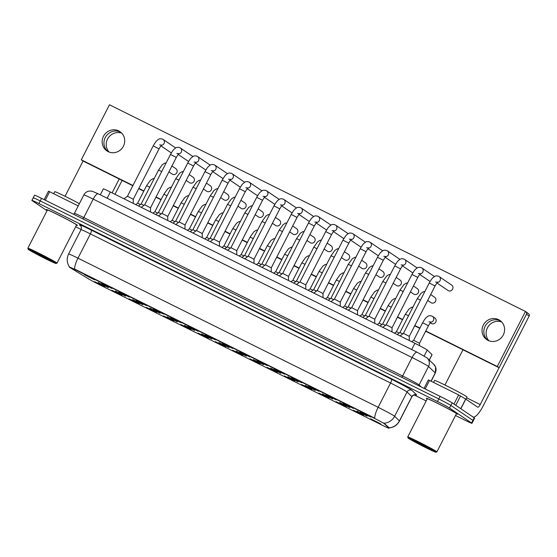<?xml version="1.0" encoding="UTF-8"?>
<svg xmlns="http://www.w3.org/2000/svg" width="557" height="557" viewBox="0 0 557 557"><rect width="100%" height="100%" fill="white"/><g stroke="black" fill="none" stroke-linecap="round" stroke-linejoin="round"><path stroke-width="0.84" d="M122.025 295.356L111.873 290.218L122.025 295.356M139.278 303.927L129.12 298.789L139.278 303.927M156.531 312.498L146.373 307.36L156.531 312.498M173.777 321.069L163.619 315.93L173.777 321.069M191.03 329.633L180.872 324.501L191.03 329.633M208.283 338.203L198.125 333.072L208.283 338.203M225.529 346.774L215.371 341.643L225.529 346.774M242.782 355.345L232.624 350.214L242.782 355.345M260.028 363.916L249.87 358.785L260.028 363.916M277.282 372.487L267.123 367.355L277.282 372.487M294.535 381.058L284.376 375.926L294.535 381.058M311.781 389.628L301.622 384.497L311.781 389.628M329.034 398.199L318.876 393.068L329.034 398.199M346.287 406.77L336.129 401.639L346.287 406.77M363.533 415.341L353.375 410.203L363.533 415.341M380.786 423.912L370.628 418.773L380.786 423.912M104.779 286.785L94.62 281.647L104.779 286.785M125.555 296.178L115.396 291.046L125.555 296.178M142.808 304.749L132.65 299.617L142.808 304.749M160.061 313.319L149.903 308.188L160.061 313.319M177.307 321.89L167.149 316.759L177.307 321.89M194.56 330.461L184.402 325.33L194.56 330.461M211.806 339.032L201.648 333.901L211.806 339.032M229.059 347.603L218.901 342.471L229.059 347.603M246.312 356.174L236.154 351.042L246.312 356.174M263.558 364.744L253.4 359.606L263.558 364.744M280.812 373.315L270.653 368.177L280.812 373.315M298.065 381.886L287.906 376.748L298.065 381.886M315.311 390.457L305.152 385.319L315.311 390.457M332.564 399.028L322.406 393.89L332.564 399.028M349.81 407.592L339.652 402.46L349.81 407.592M367.063 416.163L356.905 411.031L367.063 416.163M108.309 287.607L98.15 282.476L108.309 287.607M111.839 288.435L101.68 283.304L111.839 288.435M129.085 297.006L118.926 291.875L129.085 297.006M146.338 305.577L136.18 300.439L146.338 305.577M163.584 314.148L153.426 309.01L163.584 314.148M180.837 322.719L170.679 317.581L180.837 322.719M198.09 331.29L187.932 326.151L198.09 331.29M215.336 339.861L205.178 334.722L215.336 339.861M232.589 348.424L222.431 343.293L232.589 348.424M249.842 356.995L239.684 351.864L249.842 356.995M267.088 365.566L256.93 360.435L267.088 365.566M284.342 374.137L274.183 369.006L284.342 374.137M301.588 382.708L291.429 377.576L301.588 382.708M318.841 391.279L308.682 386.147L318.841 391.279M336.094 399.849L325.936 394.718L336.094 399.849M353.34 408.42L343.182 403.289L353.34 408.42M370.593 416.991L360.435 411.86L370.593 416.991M94.586 279.865L84.427 274.733L94.586 279.865M70.175 267.68A9.824 0.376 27.1 0 1 69.625 267.332A9.824 0.376 27.1 0 1 69.284 267.033A9.824 0.376 27.1 0 1 75.606 269.86L373.287 417.757A9.824 0.376 27.1 0 1 384.414 423.8L388.939 428.173A9.824 0.376 27.1 0 1 388.988 428.249A9.824 0.376 27.1 0 1 382.659 425.416L99.257 284.613A9.824 0.376 27.1 0 1 88.974 279.141L70.175 267.68M100.288 194.832L103.344 188.865A10.917 0.418 27.1 0 1 110.37 192.012L414.888 343.3A10.917 0.418 27.1 0 1 427.247 350.019L432.023 354.621A10.917 0.418 27.1 0 1 432.072 354.712L429.322 360.08M47.032 210.066A17.469 0.668 -152.9 0 0 47.296 210.24A17.469 0.668 -152.9 0 1 47.032 210.066A17.469 0.668 -152.9 0 1 46.426 209.529A17.469 0.668 -152.9 0 0 47.032 210.066M76.455 225.16A17.469 0.668 -152.9 0 0 77.527 225.446A17.469 0.668 -152.9 0 0 76.922 224.917A17.469 0.668 -152.9 0 0 59.954 215.712A17.469 0.668 -152.9 0 0 46.426 209.529A17.469 0.668 -152.9 0 1 59.954 215.712A17.469 0.668 -152.9 0 1 76.922 224.917A17.469 0.668 -152.9 0 1 77.527 225.446A17.469 0.668 -152.9 0 1 76.455 225.16M426.913 398.798A17.469 0.668 -152.9 0 0 427.177 398.972A17.469 0.668 -152.9 0 1 426.913 398.798A17.469 0.668 -152.9 0 1 426.314 398.269A17.469 0.668 -152.9 0 0 426.913 398.798M456.336 413.893A17.469 0.668 -152.9 0 0 457.415 414.185A17.469 0.668 -152.9 0 0 456.81 413.649A17.469 0.668 -152.9 0 0 439.842 404.445A17.469 0.668 -152.9 0 0 426.314 398.269A17.469 0.668 -152.9 0 1 439.842 404.445A17.469 0.668 -152.9 0 1 456.81 413.649A17.469 0.668 -152.9 0 1 457.415 414.185A17.469 0.668 -152.9 0 1 456.336 413.893M69.367 266.887C66.777 262.723 66.52 258.42 68.602 253.978A14.559 0.557 27.1 0 1 77.973 258.17A12.741 3.767 116.4 0 0 74.527 269.003L374.694 418.133A12.741 3.767 -63.6 0 1 378.14 407.299A14.559 0.557 27.1 0 1 394.189 415.926A14.559 0.557 27.1 0 1 394.621 416.253L399.425 420.897A14.559 0.557 27.1 0 1 399.494 421.008L411.922 396.73A14.559 0.557 -152.9 0 0 411.853 396.619L407.049 391.975A14.559 0.557 -152.9 0 0 406.61 391.648A14.559 0.557 -152.9 0 0 390.568 383.021L90.401 233.891A14.559 0.557 -152.9 0 0 81.03 229.693C82.22 226.657 79.832 224.965 80.278 225.453M455.508 415.501L464.935 420.187A10.917 0.418 -152.9 0 0 471.96 423.334L473.283 420.744A10.917 0.418 -152.9 0 0 472.907 420.41L450.836 405.426A10.917 0.418 -152.9 0 0 438.798 398.958L40.236 200.938A10.917 0.418 -152.9 0 0 33.204 197.791A10.917 0.418 -152.9 0 0 33.587 198.125M383.801 423.028L389.204 427.825A12.741 12.63 -46 0 0 399.425 420.897L411.853 396.619A3.641 3.607 134 0 1 416.733 395.01L411.929 390.366A18.2 0.696 27.1 0 0 411.386 389.956A18.2 0.696 27.1 0 0 391.327 379.178A3.641 1.072 -63.6 0 1 390.568 383.021L378.14 407.299L77.973 258.17L90.401 233.891A3.641 1.072 -63.6 0 0 91.16 230.041L391.327 379.178M388.939 428.173L389.176 427.699L388.988 428.249M471.96 423.334A10.917 0.418 -152.9 0 0 471.584 423L449.506 408.016A10.917 0.418 -152.9 0 0 437.475 401.548L38.906 203.528A10.917 0.418 -152.9 0 0 31.881 200.381A10.917 0.418 -152.9 0 0 32.257 200.715L47.032 210.748M75.627 226.769L81.12 229.498M414.088 394.92L426.175 400.929M41.559 198.348A10.917 0.418 -152.9 0 0 34.534 195.201L33.204 197.791A10.917 0.418 -152.9 0 1 40.236 200.938L438.798 398.958A10.917 0.418 -152.9 0 1 450.836 405.426L472.907 420.41A10.917 0.418 -152.9 0 1 473.283 420.744L474.613 418.154A10.917 0.418 -152.9 0 0 474.23 417.82L452.159 402.836A10.917 0.418 -152.9 0 0 440.127 396.368L41.559 198.348L38.906 203.528M124.002 198.779L127.442 196.252L133.276 199.239L133.234 203.368M138.477 205.972L141.165 204.001L144.019 205.317M135.699 204.593L137.635 203.173L140.489 204.496M141.255 207.35L144.695 204.823L150.522 207.81L150.487 211.939M158.501 215.921L161.948 213.394L167.775 216.381L167.741 220.509M175.754 224.492L179.194 221.965L185.028 224.951L184.987 229.08M193.007 233.063L196.447 230.535L202.275 233.515L202.24 237.651M158.411 212.572L161.272 213.888M172.976 223.113L175.664 221.136L178.518 222.459M192.917 229.714L195.772 231.03M152.952 213.164L154.888 211.744L157.742 213.066M170.205 221.735L172.134 220.314L174.989 221.637M187.451 230.306L189.387 228.885L192.242 230.208M204.704 238.876L206.64 237.456L209.495 238.779M221.951 247.447L223.886 246.027L226.741 247.343M239.204 256.018L241.139 254.598L243.994 255.914M256.457 264.589L258.392 263.169L261.24 264.484M273.703 273.16L275.638 271.732L278.493 273.055M290.956 281.731L292.891 280.303L295.746 281.626M308.209 290.301L310.138 288.874L312.992 290.197M325.455 298.865L327.391 297.445L330.245 298.768M342.708 307.436L344.644 306.016L347.498 307.339M359.954 316.007L361.89 314.587L364.744 315.91M377.207 324.578L379.143 323.157L381.998 324.48M412.953 307.095L411.616 307.311L409.186 308.829L405.336 314.245L396.389 331.728L399.244 333.051M411.707 341.72L413.642 340.299L419.477 343.279L419.456 345.625M109.088 152.054A11.648 11.119 124.2 0 1 108.309 137.795A11.648 11.119 124.2 0 1 121.851 133.255M120.528 132.127A11.648 11.119 -55.8 0 0 105.927 136.402A11.648 11.119 -55.8 0 0 107.821 151.469A11.648 11.119 -55.8 0 1 105.927 136.402A11.648 11.119 -55.8 0 1 120.528 132.127A11.648 11.119 -55.8 0 1 120.841 132.294A11.648 11.119 -55.8 0 0 120.528 132.127M78.224 205.902L49.657 191.712L45.305 200.214M114.993 194.302L122.094 180.419M425.778 330.969L497.297 366.499L525.46 311.46L109.457 104.779L81.294 159.817L83.084 161.036L65.051 196.28M119.205 178.985L112.103 192.868M48.487 191.183L44.163 199.643L48.487 191.183L49.657 191.712M488.976 340.787A11.648 11.119 124.2 0 1 488.19 326.527A11.648 11.119 124.2 0 1 501.732 321.995M500.416 320.867A11.648 11.119 -55.8 0 0 485.808 325.135A11.648 11.119 -55.8 0 0 487.702 340.209A11.648 11.119 -55.8 0 1 485.808 325.135A11.648 11.119 -55.8 0 1 500.416 320.867A11.648 11.119 -55.8 0 1 500.722 321.027A11.648 11.119 -55.8 0 0 500.416 320.867M453.969 404.069L458.655 394.913L429.544 380.445L425.193 388.946M473.165 417.096A14.559 4.303 116.4 0 0 482.926 406.387L529.15 316.063L526.456 314.232L480.238 404.556A3.641 1.072 -63.6 0 1 477.718 407.209A3.641 1.072 -63.6 0 1 477.683 407.188L465.791 399.111L460.862 408.741M527.187 312.811L528.614 313.779A1.817 1.734 124.2 0 1 529.15 316.063M462.971 349.768L444.939 385.012M526.456 314.232A1.817 1.734 -55.8 0 0 525.926 311.955M428.368 379.923L424.044 388.375L428.368 379.923L429.544 380.445M458.655 394.913L465.791 399.111M79.373 203.653A18.2 0.696 -152.9 0 0 63.136 195.34A18.2 0.696 -152.9 0 0 54.725 191.719L53.702 193.718M57.009 263.155L76.56 224.951A16.376 0.627 -152.9 0 0 75.989 224.45A16.376 0.627 -152.9 0 0 60.079 215.824A16.376 0.627 -152.9 0 0 47.401 210.031L27.85 248.234A16.376 0.627 -152.9 0 0 27.85 248.262A16.376 0.627 -152.9 0 1 40.536 254.027A16.376 0.627 -152.9 0 1 56.445 262.653A16.376 0.627 -152.9 0 1 57.009 263.155A16.376 0.627 -152.9 0 1 56.988 263.169L56.006 263.482A15.652 0.599 -152.9 0 0 55.491 262.995A15.652 0.599 -152.9 0 0 40.02 254.612A15.652 0.599 -152.9 0 0 28.163 249.237A15.652 0.599 -152.9 0 0 28.706 249.689A15.652 0.599 -152.9 0 0 43.648 257.8A15.652 0.599 -152.9 0 0 56.006 263.482M50.436 260.161L33.183 251.687M465.903 399.188L467.01 397.03A18.2 0.696 -152.9 0 0 466.376 396.48A18.2 0.696 -152.9 0 0 448.698 386.885A18.2 0.696 -152.9 0 0 434.606 380.452L433.583 382.457M435.894 452.221L436.869 451.901A16.376 0.627 -152.9 0 0 436.89 451.887L456.441 413.684A16.376 0.627 -152.9 0 0 455.877 413.183A16.376 0.627 -152.9 0 0 439.967 404.556A16.376 0.627 -152.9 0 0 427.282 398.763L407.731 436.967A16.376 0.627 -152.9 0 0 407.731 436.994L408.051 437.969A15.652 0.599 -152.9 0 0 408.594 438.422A15.652 0.599 -152.9 0 0 423.529 446.533A15.652 0.599 -152.9 0 0 435.894 452.221A15.652 0.599 -152.9 0 0 435.372 451.727A15.652 0.599 -152.9 0 0 419.901 443.344A15.652 0.599 -152.9 0 0 408.051 437.969M436.89 451.887A16.376 0.627 -152.9 0 0 436.326 451.386A16.376 0.627 -152.9 0 0 420.417 442.759A16.376 0.627 -152.9 0 0 407.731 436.967M430.324 448.893L413.071 440.42M430.324 322.816L431.125 323.359A3.272 3.126 -55.8 0 0 435.665 322.225A3.272 3.126 -55.8 0 0 434.453 317.734M427.672 300.425L430.916 302.625A3.272 3.126 -55.8 0 0 435.456 301.497A3.272 3.126 -55.8 0 0 434.244 297.006M410.418 291.854L413.663 294.054A3.272 3.126 -55.8 0 0 418.203 292.926A3.272 3.126 -55.8 0 0 416.991 288.435M393.172 283.283L396.41 285.49A3.272 3.126 -55.8 0 0 400.949 284.355A3.272 3.126 -55.8 0 0 399.745 279.865M375.919 274.712L379.164 276.92A3.272 3.126 -55.8 0 0 383.703 275.785A3.272 3.126 -55.8 0 0 382.492 271.294M436.967 283.005L447.953 290.469A3.272 3.126 -55.8 0 0 452.493 289.334A3.272 3.126 -55.8 0 0 451.288 284.843M358.673 266.149L361.911 268.349A3.272 3.126 -55.8 0 0 366.45 267.214A3.272 3.126 -55.8 0 0 365.246 262.723M341.42 257.578L344.665 259.778A3.272 3.126 -55.8 0 0 349.204 258.643A3.272 3.126 -55.8 0 0 347.993 254.152M324.167 249.007L327.412 251.207A3.272 3.126 -55.8 0 0 331.951 250.072A3.272 3.126 -55.8 0 0 330.74 245.581M306.921 240.436L310.158 242.636A3.272 3.126 -55.8 0 0 314.698 241.501A3.272 3.126 -55.8 0 0 313.494 237.01M289.668 231.865L292.912 234.065A3.272 3.126 -55.8 0 0 297.452 232.93A3.272 3.126 -55.8 0 0 296.24 228.44M272.415 223.294L275.659 225.494A3.272 3.126 -55.8 0 0 280.199 224.36A3.272 3.126 -55.8 0 0 278.987 219.869M255.169 214.724L258.406 216.924A3.272 3.126 -55.8 0 0 262.953 215.789A3.272 3.126 -55.8 0 0 261.741 211.298M237.916 206.153L241.16 208.353A3.272 3.126 -55.8 0 0 245.7 207.218A3.272 3.126 -55.8 0 0 244.488 202.727M220.669 197.582L223.907 199.782A3.272 3.126 -55.8 0 0 228.447 198.647A3.272 3.126 -55.8 0 0 227.242 194.156M203.416 189.011L206.661 191.211A3.272 3.126 -55.8 0 0 211.2 190.083A3.272 3.126 -55.8 0 0 209.989 185.585M186.163 180.44L189.408 182.64A3.272 3.126 -55.8 0 0 193.947 181.512A3.272 3.126 -55.8 0 0 192.736 177.022M168.917 171.869L172.155 174.069A3.272 3.126 -55.8 0 0 176.694 172.942A3.272 3.126 -55.8 0 0 175.49 168.451M498.619 319.648A11.648 11.119 -55.8 0 0 483.713 324.397A11.648 11.119 -55.8 0 0 486.776 339.645A11.648 11.119 -55.8 0 0 488.016 340.369A11.648 11.119 -55.8 0 0 502.915 335.613A11.648 11.119 -55.8 0 0 499.859 320.372A11.648 11.119 -55.8 0 0 498.619 319.648M118.732 130.916A11.648 11.119 -55.8 0 0 103.832 135.664A11.648 11.119 -55.8 0 0 106.895 150.905A11.648 11.119 -55.8 0 0 108.135 151.629A11.648 11.119 -55.8 0 0 123.034 146.881A11.648 11.119 -55.8 0 0 119.971 131.64A11.648 11.119 -55.8 0 0 118.732 130.916M434.474 276.537A3.272 3.126 -55.8 0 0 434.035 276.272M399.968 259.395A3.272 3.126 -55.8 0 0 399.536 259.13M382.722 250.824A3.272 3.126 -55.8 0 0 382.283 250.559M348.222 233.682A3.272 3.126 -55.8 0 0 347.784 233.418M313.716 216.548A3.272 3.126 -55.8 0 0 313.285 216.276M296.47 207.977A3.272 3.126 -55.8 0 0 296.032 207.712M227.465 173.693A3.272 3.126 -55.8 0 0 227.033 173.429M192.966 156.552A3.272 3.126 -55.8 0 0 192.527 156.287M81.294 159.817L132.956 185.488M138.818 188.398L143.901 190.926M156.071 196.969L161.154 199.497M173.324 205.54L178.407 208.067M190.571 214.111L195.653 216.638M207.824 222.682L212.906 225.209M225.07 231.252L230.152 233.78M242.323 239.823L247.405 242.351M259.576 248.394L264.659 250.915M276.822 256.965L281.905 259.485M294.075 265.536L299.158 268.056M311.328 274.107L316.404 276.627M328.574 282.678L333.657 285.198M345.827 291.248L350.91 293.769M363.073 299.812L368.156 302.34M380.327 308.383L385.409 310.91M397.58 316.954L402.662 319.481M414.826 325.525L419.908 328.052M175.713 147.981A3.272 3.126 -55.8 0 0 175.281 147.716M261.964 190.835A3.272 3.126 -55.8 0 0 261.532 190.571M210.219 165.123A3.272 3.126 -55.8 0 0 209.78 164.858M244.718 182.264A3.272 3.126 -55.8 0 0 244.279 182M279.217 199.406A3.272 3.126 -55.8 0 0 278.779 199.141M330.969 225.119A3.272 3.126 -55.8 0 0 330.531 224.847M365.469 242.253A3.272 3.126 -55.8 0 0 365.037 241.989M417.221 267.966A3.272 3.126 -55.8 0 0 416.782 267.701M425.645 331.227L499.093 367.717L527.256 312.679L525.46 311.46M83.084 161.036L132.817 185.746M138.686 188.663L143.769 191.183M155.939 197.234L161.022 199.754M173.185 205.805L178.268 208.325M190.438 214.368L195.521 216.896M207.691 222.939L212.774 225.467M224.937 231.51L230.02 234.037M242.191 240.081L247.273 242.608M259.444 248.652L264.519 251.179M276.69 257.223L281.772 259.75M293.943 265.793L299.025 268.321M311.189 274.364L316.272 276.892M328.442 282.935L333.525 285.463M345.695 291.506L350.778 294.033M362.941 300.077L368.024 302.604M380.194 308.648L385.277 311.168M397.44 317.218L402.523 319.739M414.693 325.789L419.776 328.31M497.297 366.499L499.093 367.717M210.254 241.634L213.693 239.106L219.528 242.086L219.486 246.222M227.507 250.204L230.946 247.677L236.774 250.657L236.739 254.793M283.659 199.288A3.272 3.126 124.2 0 1 283.84 199.399L283.604 199.253C281.661 198.522 280.15 198.598 279.078 199.49C277.644 200.68 277.247 200.235 273.974 205.874L248.192 256.248L254.027 259.235M207.483 240.255L210.17 238.278L213.018 239.601M224.729 248.826L227.416 246.848L230.271 248.171M241.982 257.397L244.669 255.419L247.524 256.742M262.006 267.346L265.445 264.819L271.28 267.799L271.238 271.934M279.259 275.917L282.698 273.39L288.526 276.369L288.491 280.505M296.505 284.488L299.945 281.96L305.779 284.94L305.744 289.076M313.758 293.059L317.198 290.531L323.032 293.511L322.99 297.647M331.011 301.629L334.451 299.095L340.278 302.082L340.243 306.218M259.228 265.968L261.915 263.99L264.77 265.313M276.481 274.538L279.168 272.561L282.023 273.884M293.734 283.109L296.421 281.132L299.276 282.455M310.98 291.68L313.668 289.703L316.522 291.026M328.233 300.251L330.921 298.274L333.775 299.596M348.257 310.2L351.697 307.666L357.531 310.653L357.49 314.782M365.51 318.764L368.95 316.237L374.777 319.224L374.743 323.352M382.756 327.335L386.203 324.808L392.031 327.795L391.996 331.923M400.01 335.906L403.449 333.378L409.284 336.365L409.242 340.494M345.486 308.815L348.174 306.844L351.021 308.167M362.732 317.386L365.42 315.415L368.274 316.738M379.985 325.956L382.673 323.986L385.528 325.309M397.232 334.527L399.919 332.557L402.774 333.873M384.414 423.8L384.65 423.327M107.181 198.25L110.37 192.012M429.259 360.017L432.023 354.621M424.204 355.965L427.247 350.019M411.7 349.545L414.888 343.3M384.323 423.195A12.741 12.63 -46 0 0 394.621 416.253L407.049 391.975A3.641 3.607 134 0 1 411.929 390.366M80.431 225.592A18.2 0.696 27.1 0 1 91.16 230.041M437.475 401.548L440.127 396.368M449.506 408.016L452.159 402.836M471.584 423L474.23 417.82M431.014 381.176L435.233 372.939A7.276 7.213 -46 0 0 433.84 364.445L435.63 367.154L435.302 373.051A14.559 0.557 -152.9 0 0 435.233 372.939L428.542 366.478A14.559 0.557 -152.9 0 0 428.11 366.151A14.559 0.557 -152.9 0 0 412.069 357.531L93.214 199.114A14.559 0.557 -152.9 0 0 83.842 194.922C84.929 192.903 86.593 191.629 88.821 191.107L91.849 191.1L98.248 193.815A7.276 2.151 -63.6 0 1 98.324 193.857M82.798 218.838A1.817 0.536 116.4 0 0 83.773 217.571L93.214 199.114A7.276 2.151 -63.6 0 1 98.248 193.815L417.102 352.226A7.276 2.151 -63.6 0 1 417.172 352.275M427.156 357.984L417.102 352.226A7.276 2.151 -63.6 0 0 412.069 357.531L402.62 375.982A14.559 0.557 27.1 0 1 418.669 384.608A14.559 0.557 27.1 0 1 419.101 384.936L428.542 366.478A7.276 7.213 -46 0 0 427.156 357.984L433.84 364.445M73.489 214.215L74.401 213.373A14.559 0.557 27.1 0 1 83.773 217.571L402.62 375.982A1.817 0.536 116.4 0 1 401.653 377.249M418.899 385.82A1.817 1.803 134 0 1 419.101 384.936L421.203 386.969M127.442 196.252L153.217 145.878L159.051 148.865C161.523 144.583 161.572 145.426 161.753 145.078L159.56 144.924M162.909 139.292A3.272 3.126 124.2 0 1 161.46 145.321M141.165 204.001L158.529 170.073L161.711 171.563M137.635 203.173L146.582 185.69L149.77 187.18M144.695 204.823L170.47 154.449L176.304 157.436C178.769 153.154 178.825 153.99 178.999 153.648L176.813 153.495M180.162 147.863A3.272 3.126 124.2 0 1 178.713 153.892M161.941 213.394L187.723 163.02L193.551 166.007C196.022 161.725 196.071 162.56 196.252 162.219L194.059 162.066M197.408 156.433A3.272 3.126 124.2 0 1 195.967 162.463M179.194 221.965L204.969 171.591L210.804 174.578C213.275 170.296 213.324 171.131 213.505 170.79L211.312 170.637M214.661 165.004A3.272 3.126 124.2 0 1 213.213 171.034M196.447 230.535L222.222 180.162L228.057 183.149C230.521 178.867 230.57 179.702 230.751 179.361L228.558 179.201M231.907 173.575A3.272 3.126 124.2 0 1 230.466 179.605M155.73 214.542L158.418 212.565L175.775 178.644L178.964 180.134M175.664 221.143L193.028 187.215L196.217 188.705M190.229 231.684L192.917 229.707L210.274 195.786L213.463 197.275M154.888 211.744L163.835 194.261L167.016 195.751M172.134 220.314L181.081 202.832L184.27 204.322M189.387 228.885L198.334 211.402L201.523 212.892M206.64 237.456L215.58 219.973L218.769 221.463M223.886 246.027L232.833 228.544L236.022 230.034M241.139 254.598L250.086 237.115L253.275 238.605M258.385 263.169L267.332 245.686L270.521 247.176M275.638 271.739L284.585 254.257L287.774 255.747M292.891 280.31L301.838 262.827L305.02 264.317M310.138 288.874L319.084 271.398L322.273 272.888M327.391 297.445L336.337 279.969L339.526 281.459M344.644 306.016L353.584 288.54L356.772 290.03M361.89 314.587L370.837 297.104L374.026 298.601M379.143 323.157L388.09 305.675L391.279 307.172M405.336 314.245L408.525 315.735M413.642 340.299L422.589 322.816L424.873 323.854L428.417 325.803L419.477 343.286M432.274 316.23A3.272 3.126 124.2 0 1 430.833 322.259M480.238 404.556L466.62 397.795M460.764 408.671L465.687 399.049M460.562 395.923L455.772 405.287M33.323 251.715A10.409 0.397 -152.9 0 0 33.19 251.917A10.409 0.397 -152.9 0 0 44.664 258.079A10.409 0.397 -152.9 0 0 51.007 260.767A10.409 0.397 -152.9 0 0 42.443 256.067M413.21 440.448A10.409 0.397 -152.9 0 0 413.071 440.65A10.409 0.397 -152.9 0 0 424.545 446.818A10.409 0.397 -152.9 0 0 430.888 449.499A10.409 0.397 -152.9 0 0 422.324 444.799M213.693 239.106L239.475 188.732L245.303 191.719C247.774 187.437 247.823 188.273 248.004 187.932L245.811 187.772M249.16 182.146A3.272 3.126 124.2 0 1 247.712 188.175M230.946 247.677L256.721 197.303L262.556 200.283C265.028 196.001 265.076 196.844 265.25 196.503L263.064 196.343M266.413 190.717A3.272 3.126 124.2 0 1 264.965 196.746M273.974 205.874L279.802 208.854C282.274 204.572 282.322 205.415 282.503 205.073L280.31 204.913M296.38 207.914L283.833 199.399A3.272 3.126 124.2 0 1 282.218 205.317M210.163 238.278L227.528 204.349L230.716 205.846M227.416 246.848L244.781 212.92L247.969 214.417M244.669 255.419L262.027 221.491L265.216 222.981M265.445 264.819L291.22 214.445L297.055 217.425C299.527 213.143 299.575 213.985 299.757 213.644L297.563 213.484M300.912 207.858A3.272 3.126 124.2 0 1 299.464 213.888M282.698 273.39L308.474 223.016L314.308 225.996C316.773 221.714 316.829 222.556 317.003 222.215L314.816 222.055M318.165 216.429A3.272 3.126 124.2 0 1 316.717 222.459M299.945 281.96L325.727 231.587L331.554 234.567C334.026 230.285 334.075 231.127 334.256 230.779L332.063 230.626M335.411 225A3.272 3.126 124.2 0 1 333.97 231.03M317.198 290.531L342.973 240.158L348.807 243.137C351.279 238.856 351.328 239.698 351.509 239.35L349.316 239.197M352.665 233.571A3.272 3.126 124.2 0 1 351.216 239.601M334.451 299.102L360.226 248.721L366.06 251.708C368.525 247.426 368.574 248.269 368.755 247.921L366.562 247.768M369.911 242.142A3.272 3.126 124.2 0 1 368.469 248.171M261.915 263.99L279.28 230.062L282.469 231.552M279.168 272.561L296.526 238.633L299.715 240.123M296.421 281.132L313.779 247.204L316.968 248.694M313.668 289.703L331.032 255.774L334.221 257.264M330.921 298.274L348.278 264.345L351.467 265.835M351.697 307.666L377.479 257.292L383.307 260.279C385.778 255.997 385.827 256.84 386.008 256.492L383.815 256.338M387.164 250.713A3.272 3.126 124.2 0 1 385.716 256.742M368.95 316.237L394.725 265.863L400.56 268.85C403.031 264.568 403.08 265.411 403.254 265.062L401.068 264.909M404.417 259.284A3.272 3.126 124.2 0 1 402.969 265.313M386.196 324.808L411.978 274.434L417.806 277.421C420.277 273.139 420.326 273.981 420.507 273.633L418.314 273.48M421.663 267.847A3.272 3.126 124.2 0 1 420.222 273.877M403.449 333.378L429.224 283.005L435.059 285.992C437.53 281.71 437.579 282.552 437.76 282.204L435.567 282.051M438.916 276.418A3.272 3.126 124.2 0 1 437.468 282.448M348.167 306.844L365.531 272.916L368.72 274.406M365.42 315.415L382.784 281.487L385.973 282.977M382.673 323.986L400.03 290.058L403.219 291.548M399.919 332.557L417.284 298.629L420.472 300.119M388.995 427.922C393.702 427.463 397.204 425.158 399.494 421.008M31.881 200.381L33.204 197.791M68.602 253.978L81.03 229.693M411.922 396.73C413.691 393.987 416.455 394.934 415.801 394.857L415.174 394.621M83.842 194.922L74.401 213.373M435.302 373.051L431.118 381.225M153.217 145.878C156.496 140.239 156.886 140.691 158.32 139.494C159.399 138.602 160.91 138.526 162.853 139.257L175.629 147.918M133.276 199.239L159.051 148.865M160.959 145.878L171.319 152.917M166.139 162.916L164.809 163.138L162.379 164.649L158.529 170.073M171.925 165.993L175.838 168.653M154.192 178.539L152.862 178.755L150.432 180.273L146.582 185.69M170.47 154.449C173.742 148.81 174.139 149.262 175.573 148.065C176.653 147.173 178.156 147.097 180.106 147.828L192.875 156.489M150.522 207.81L176.304 157.436M178.205 154.449L188.572 161.481M187.723 163.02C190.995 157.38 191.392 157.833 192.826 156.635C193.899 155.744 195.41 155.668 197.352 156.399L210.128 165.06M167.775 216.381L193.551 166.007M195.458 163.02L205.818 170.052M204.969 171.591C208.248 165.951 208.638 166.404 210.073 165.206C211.152 164.315 212.663 164.238 214.605 164.969L227.381 173.631M185.028 224.951L210.804 174.578M212.704 171.591L223.072 178.623M222.222 180.162C225.494 174.522 225.891 174.975 227.326 173.777C228.398 172.886 229.909 172.809 231.858 173.54L244.627 182.202M202.275 233.522L228.057 183.149M229.957 180.162L240.325 187.194M183.385 171.486L182.055 171.709L179.626 173.22L175.775 178.644M189.171 174.564L193.084 177.223M200.638 180.057L199.309 180.28L196.879 181.791L193.028 187.215M206.424 183.135L210.337 185.794M217.891 188.628L216.562 188.844L214.125 190.362L210.274 195.786M223.67 191.705L227.59 194.365M171.445 187.11L170.115 187.326L167.685 188.844L163.835 194.261M188.691 195.681L187.361 195.897L184.931 197.415L181.081 202.832M205.944 204.252L204.614 204.468L202.184 205.986L198.334 211.402M223.197 212.823L221.867 213.039L219.437 214.556L215.58 219.973M240.443 221.394L239.113 221.609L236.683 223.127L232.833 228.544M257.696 229.957L256.366 230.18L253.936 231.698L250.086 237.115M274.949 238.528L273.612 238.751L271.182 240.269L267.332 245.686M292.195 247.099L290.865 247.322L288.435 248.833L284.585 254.257M309.448 255.67L308.118 255.893L305.689 257.404L301.838 262.827M326.694 264.241L325.365 264.464L322.935 265.974L319.084 271.398M343.947 272.812L342.618 273.034L340.188 274.545L336.337 279.969M361.201 281.382L359.871 281.598L357.434 283.116L353.584 288.54M378.447 289.953L377.117 290.169L374.687 291.687L370.837 297.104M395.7 298.524L394.37 298.74L391.94 300.258L388.09 305.675M396.396 331.728L394.46 333.149M434.801 317.943L432.218 316.195C430.276 315.464 428.765 315.541 427.692 316.432C426.258 317.629 425.861 317.177 422.589 322.816M428.925 321.862L431.118 322.016C430.937 322.364 430.888 321.521 428.417 325.803M28.163 249.237L27.85 248.262M239.475 188.732C242.748 183.093 243.137 183.545 244.579 182.348C245.651 181.457 247.162 181.38 249.104 182.111L261.881 190.773M219.528 242.093L245.303 191.719M247.211 188.732L257.571 195.765M256.721 197.303C260.001 191.664 260.391 192.116 261.825 190.919C262.904 190.028 264.415 189.951 266.357 190.682L279.127 199.343M236.774 250.664L262.556 200.283M264.457 197.303L274.824 204.335M248.199 256.248L244.753 258.775M279.802 208.854L254.027 259.228L253.992 263.364M281.71 205.874L292.07 212.906M235.138 197.199L233.808 197.415L231.378 198.933L227.528 204.349M240.923 200.276L244.836 202.936M252.391 205.77L251.061 205.986L248.631 207.503L244.781 212.92M258.176 208.847L262.089 211.507M269.644 214.341L268.307 214.556L265.877 216.074L262.027 221.491M275.423 217.418L279.342 220.071M291.22 214.445C294.5 208.798 294.89 209.251 296.324 208.06C297.403 207.169 298.914 207.093 300.857 207.824L313.633 216.485M271.28 267.799L297.055 217.425M298.963 214.445L309.323 221.477M308.474 223.016C311.746 217.369 312.143 217.822 313.577 216.631C314.656 215.74 316.16 215.663 318.11 216.395L330.879 225.056M288.526 276.369L314.308 225.996M316.209 223.016L326.576 230.048M325.727 231.587C328.999 225.94 329.396 226.393 330.83 225.202C331.902 224.311 333.413 224.234 335.356 224.965L348.132 233.627M305.779 284.94L331.554 234.567M333.462 231.58L343.822 238.619M342.973 240.158C346.252 234.511 346.642 234.963 348.076 233.773C349.155 232.882 350.666 232.798 352.609 233.536L365.385 242.198M323.032 293.511L348.807 243.137M350.708 240.151L361.075 247.19M360.226 248.721C363.498 243.082 363.895 243.534 365.329 242.337C366.402 241.453 367.912 241.369 369.855 242.107L382.631 250.761M340.278 302.082L366.06 251.708M367.961 248.721L378.328 255.76M286.89 222.911L285.56 223.127L283.13 224.645L279.28 230.062M292.676 225.989L296.589 228.642M304.143 231.482L302.813 231.698L300.383 233.216L296.526 238.633M309.929 234.56L313.842 237.212M321.389 240.053L320.059 240.269L317.629 241.787L313.779 247.204M327.175 243.131L331.088 245.783M338.642 248.624L337.312 248.84L334.882 250.358L331.032 255.774M344.428 251.701L348.341 254.354M355.895 257.195L354.558 257.411L352.128 258.928L348.278 264.345M361.674 260.272L365.594 262.925M377.479 257.292C380.751 251.653 381.141 252.105 382.582 250.908C383.655 250.023 385.166 249.94 387.108 250.678L399.884 259.332M357.531 310.653L383.307 260.279M385.214 257.292L395.574 264.331M394.725 265.863C398.004 260.223 398.394 260.676 399.829 259.478C400.908 258.594 402.419 258.511 404.361 259.249L417.13 267.903M374.777 319.224L400.56 268.85M402.46 265.863L412.828 272.902M411.978 274.434C415.25 268.794 415.647 269.247 417.082 268.049C418.154 267.158 419.665 267.082 421.607 267.82L434.383 276.474M392.031 327.795L417.806 277.421M419.713 274.434L430.074 281.473M429.224 283.005C432.504 277.365 432.893 277.818 434.328 276.62C435.407 275.729 436.918 275.652 438.86 276.383L451.636 285.045M409.284 336.365L435.059 285.992M373.141 265.766L371.811 265.981L369.382 267.499L365.531 272.916M378.927 268.836L382.84 271.496M390.394 274.329L389.065 274.552L386.635 276.07L382.784 281.487M396.18 277.407L400.093 280.067M407.647 282.9L406.311 283.123L403.881 284.641L400.03 290.058M413.426 285.978L417.346 288.637M424.894 291.471L423.564 291.694L421.134 293.205L417.284 298.629M430.679 294.549L434.592 297.208"/></g></svg>

